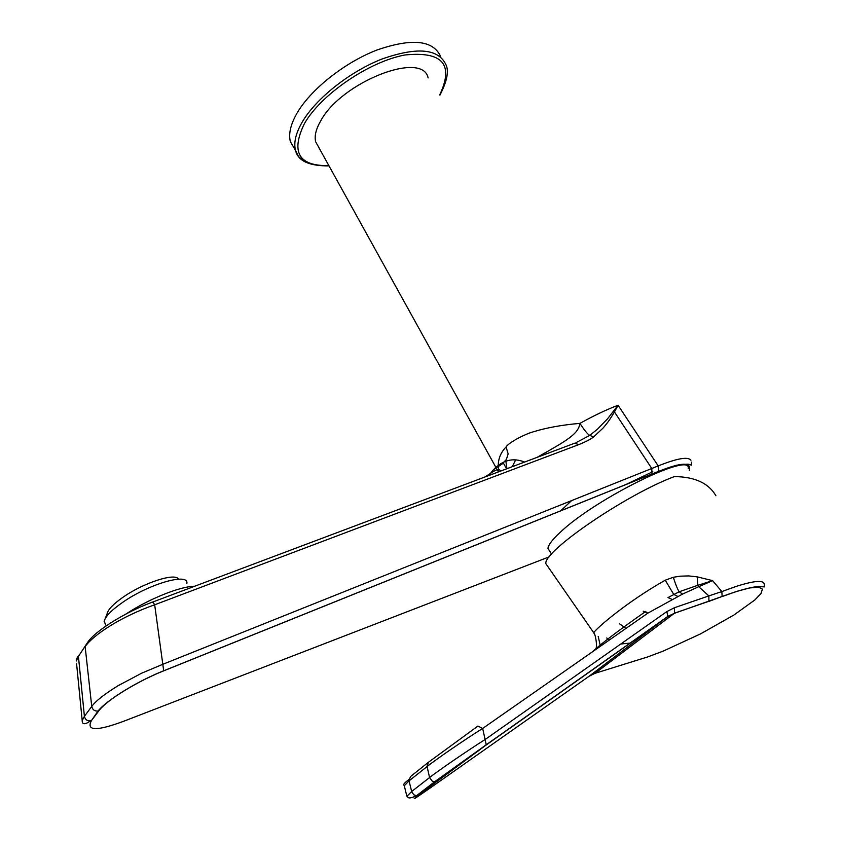 <?xml version="1.0" encoding="UTF-8"?>
<svg xmlns="http://www.w3.org/2000/svg" width="841" height="841" viewBox="0 0 841 841"><rect width="100%" height="100%" fill="white"/><g stroke="black" fill="none" stroke-linecap="round" stroke-linejoin="round"><path stroke-width="1.26" d="M428.111 77.898C422.624 50.355 341.551 82.008 320.81 120.715C315.985 128.999 314.271 136.021 315.659 141.772L318.97 147.753M498.902 471.727C497.01 462.119 499.407 453.856 506.093 446.918C509.141 442.114 525.993 433.693 533.152 431.864C546.272 427.775 561.872 424.947 579.964 423.37C593.778 415.675 606.477 409.63 618.061 405.246L607.591 418.744L597.457 429.183L589.762 435.396L575.969 442.681M652.816 471.696L624.884 485.005M549.331 556.805L123.354 721.389C96.726 731.218 86.076 730.976 91.396 720.653L98.828 710.834C106.66 700.006 138.239 680.895 163.627 670.876L658.44 471.465L658.198 465.903L651.786 468.49L614.456 411.943L618.061 405.246L658.198 465.903C677.184 458.334 688.096 456.442 690.934 460.227M152.295 602.198L574.655 443.218L578.734 444.626C585.956 441.704 590.929 439.139 593.662 436.921L589.762 435.396C587.47 434.093 584.211 430.087 579.964 423.37C578.303 433.977 567.633 440.169 537.136 457.336M524.616 462.045C513.147 457.451 502.76 460.016 493.478 469.73L502.161 463.969L506.377 459.48L508.143 453.898L506.093 446.918M613.552 411.428L614.466 411.943C610.198 418.85 609.42 420.521 603.228 427.901L593.662 436.921M488.716 475.564L493.478 469.73M651.975 474.093L651.786 468.49L162.67 664.358L141.582 673.231L118.35 685.552C104.631 693.983 95.758 700.952 91.743 706.451L84.405 716.332L82.208 720.632L76.573 663.665M691.47 462.119L691.544 465.115L689.252 464.568C689.641 463.885 685.299 464.127 676.238 465.273L658.524 471.38L163.69 670.792L154.67 604.784C120.768 616.768 93.887 634.545 85.13 646.55L91.743 706.451C92.542 709.762 94.634 711.297 98.04 711.055L91.396 720.653M82.208 720.632C82.124 724.658 84.93 724.732 90.618 720.884C87.254 721.126 85.183 719.612 84.405 716.332L78.423 656.379L76.31 660.984C76.804 658.156 77.509 656.611 78.423 656.327M505.883 461.215L506.881 468.721M594.881 635.071L593.714 632.726C596.427 628.227 626.902 601.872 665.252 580.195L673.305 577.283L680.127 576.18L688.684 575.917L697.2 576.852L712.611 580.647L721.851 591.559L736.474 586.303C754.987 580.469 764.248 579.891 764.28 584.558L764.269 586.892L760.106 586.661C754.156 586.188 741.499 589.457 722.125 596.458L674.282 613.352L667.407 616.873L486.266 744.937L418.503 795.102C410.177 801.631 414.077 799.255 430.203 787.975L589.152 676.217L595.081 673.294L647.759 656.916L663.433 650.997L700.511 633.904L733.825 615.076L754.84 599.969L760.905 593.672L762.44 589.131L758.593 587.123L749.604 587.964L736.779 591.37L721.998 596.595M595.533 649.662C598.004 646.645 594.892 632.18 593.714 632.726L545.82 563.628C543.717 551.034 626.324 494.466 674.398 476.584C694.813 476.794 708.658 483.197 715.912 495.78M545.82 563.628L548.3 567.202M406.96 796.227L411.648 791.518L429.572 777.547L427.081 766.561L428.458 762.251L477.919 726.056L482.681 728.432C465.378 739.207 435.48 759.717 427.081 766.561L409.052 780.868L404.3 785.736M436.553 781.205L434.545 781.825L432.274 781.184L429.572 777.547C438.035 770.808 468.038 750.267 485.362 739.355L666.86 611.575L674.408 607.738L708.868 595.901L698.703 586.703L682.514 594.114L647.864 613.131L482.681 728.432L486.266 744.937M645.846 611.354C619.081 630.077 601.252 643.586 592.358 651.87M647.864 613.131L643.176 611.144M674.408 607.738L674.471 613.184L708.9 601.294L708.868 595.901L721.851 591.559L722.125 596.458L708.711 601.462M698.86 586.64L697.61 585.368L712.611 580.647L698.86 586.64L697.799 585.315L697.2 576.852M633.967 661.131L635.439 660.732M668.742 597.194L679.213 591.749L697.61 585.368M678.098 596.574L673.778 594.461L665.252 580.195M667.964 597.552L672.369 599.612M673.305 577.283C675.712 584.789 677.678 589.604 679.213 591.749L682.514 594.114M549.804 551.444L547.975 548.395C548.29 544.936 552.411 539.554 560.327 532.237C595.365 498.692 692.995 450.681 688.159 468.763M194.67 586.251C180.5 586.219 148.71 598.939 126.034 613.993M186.86 583.507C189.004 572.458 149.309 583.686 122.818 602.251C111.611 610.04 105.409 616.39 104.2 621.299L106.019 625.368M178.418 579.155C175.59 572.5 143.99 582.55 123.259 597.068C113.577 603.817 108.195 609.336 107.133 613.636L105.209 618.65M295.412 150.182L290.408 141.761C288.4 134.118 290.502 124.762 296.715 113.682C310.14 90.008 343.885 62.907 376.526 50.176C411.701 37.95 433.062 40.042 440.61 56.431M658.44 471.465C681.473 462.161 691.765 461.846 689.315 470.497M78.423 656.379L87.737 642.24C95.411 630.613 126.297 611.743 151.254 602.587C152.147 601.683 153.293 602.419 154.67 604.784L578.734 444.626M98.828 710.834L98.04 711.055C106.828 699.964 138.04 680.884 163.68 670.792L163.627 670.876M560.59 510.918L571.638 500.584M512.243 466.702L515.68 459.859M626.061 628.343L619.523 623.822M630.351 643.071L620.805 644.006M666.86 611.575L667.838 616.4L674.282 613.352L595.081 673.294M589.047 676.29L667.838 616.4L486.645 744.474L434.545 781.825L416.526 795.712L418.503 795.102M408.926 779.502C404.269 783.034 402.692 784.968 404.195 785.305L406.75 795.859C408.442 796.963 406.897 800.012 416.526 795.712L413.867 794.829L411.785 792.001L409.052 780.868L410.44 776.611L428.111 762.524M600.432 646.235L598.203 636.479M328.863 165.614C298.765 166.192 290.608 152.2 304.379 123.669C320.82 94.686 368.736 61.708 404.805 55.001C442.524 51.101 454.161 64.379 439.717 94.833M303.391 160.978L298.408 156.405L295.517 150.371C293.551 142.791 295.706 133.498 301.982 122.471C315.522 98.891 349.383 71.811 382.056 58.996C417.262 46.675 438.582 48.631 446.024 64.873C449.052 71.306 447.013 81.388 439.927 95.138M315.659 141.772L498.408 471.917M500.321 471.191C499.985 468.3 496.568 469.131 490.051 473.704L484.731 477.057M503.328 462.981L506.587 468.836M609.41 639.969L606.718 638.014M551.57 554.093L547.975 548.395M104.147 621.594L106.239 625.82M290.408 141.761L295.517 150.371C297.935 160.883 309.099 166.066 329.02 165.898"/></g></svg>
